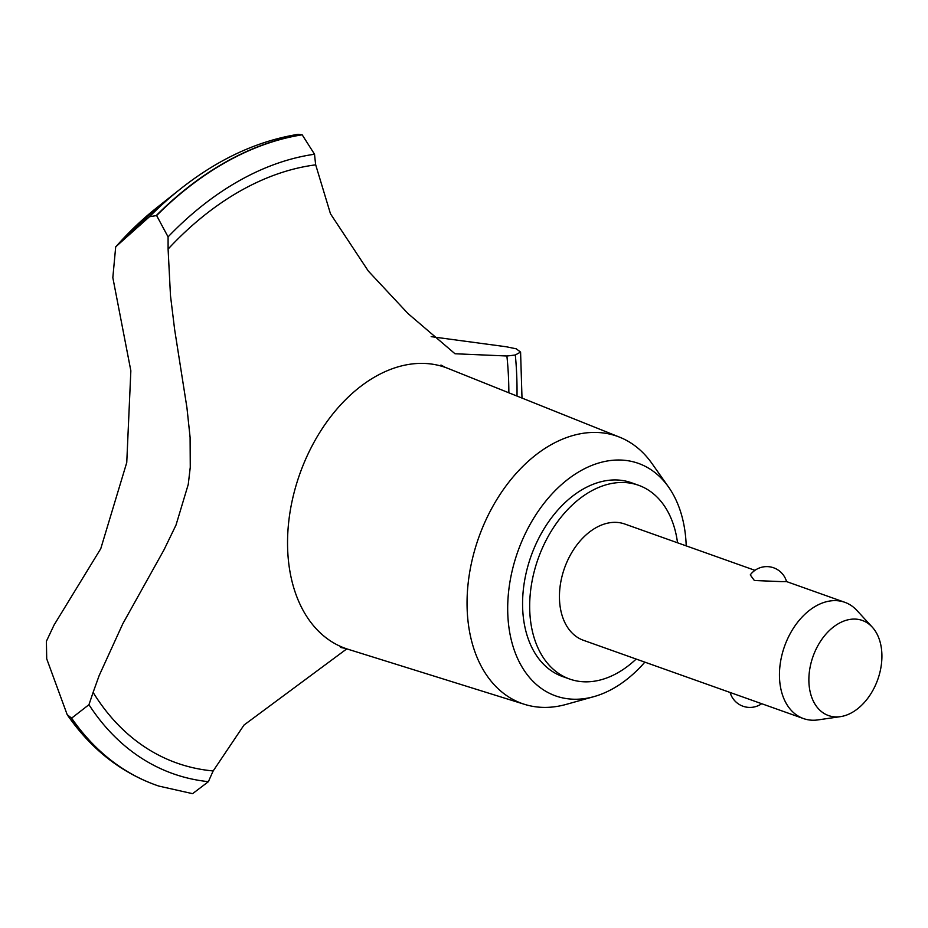 <?xml version="1.0" encoding="UTF-8"?>
<svg xmlns="http://www.w3.org/2000/svg" width="928" height="928" viewBox="0 0 928 928"><rect width="100%" height="100%" fill="white"/><g stroke="black" fill="none" stroke-linecap="round" stroke-linejoin="round"><path stroke-width="1.39" d="M677.533 542.787A102.834 69.994 109.6 0 0 638.557 485.274L631.458 482.746A102.834 69.994 109.6 0 0 613.849 479.95A102.834 69.994 109.6 0 0 527.22 568.574A102.834 69.994 109.6 0 0 562.53 676.512L569.618 679.029A102.834 69.994 109.6 0 0 587.238 681.825A102.834 69.994 109.6 0 0 636.167 659.054M638.557 485.274A102.834 69.994 109.6 0 0 620.948 482.479A102.834 69.994 109.6 0 0 534.319 571.103A102.834 69.994 109.6 0 0 569.618 679.029M686.21 545.884A123.401 83.996 109.6 0 0 668.566 487.049L651.966 463.501A141.833 96.547 109.6 0 0 619.66 437.192A141.833 96.547 109.6 0 0 592.957 432.436A141.833 96.547 109.6 0 0 472.99 556.498A141.833 96.547 109.6 0 0 524.61 704.364A141.833 96.547 109.6 0 0 546.453 707.391A141.833 96.547 109.6 0 0 566.266 704.375L594.013 696.603A123.401 83.996 109.6 0 0 644.856 662.14M668.566 487.049A123.401 83.996 109.6 0 0 617.224 460.021A123.401 83.996 109.6 0 0 510.017 581.473A123.401 83.996 109.6 0 0 576.764 699.236A123.401 83.996 109.6 0 0 594.013 696.603M619.66 437.192L447.969 368.404A149.106 101.5 109.6 0 0 445.428 367.442A149.106 101.5 109.6 0 0 419.885 363.393A149.106 101.5 109.6 0 0 294.28 491.898A149.106 101.5 109.6 0 0 345.471 648.405A149.106 101.5 109.6 0 0 348.046 649.264L524.61 704.364M188.256 484.404L176.007 525.074L164.012 549.828L122.832 623.709L99.157 675.584L93.113 692.392A1028.317 699.99 -70.4 0 1 88.949 704.688L71.618 718.156L67.199 714.699L46.713 658.822L46.4 641.26L54.091 624.973L100.769 548.668L126.753 462.527L130.848 370.782L112.833 277.623L115.698 246.836L149.501 216.711L156.623 215.563L168.072 236.884A1028.317 699.99 -70.4 0 1 168.096 249.087L170.485 295.649L174.638 329.544L186.946 407.763L190.101 437.401L190.263 467.26L188.256 484.404M71.618 718.156A341.4 232.394 109.6 0 0 156.24 785.181A341.4 232.394 109.6 0 0 158.816 786.074L192.583 793.672L208.417 781.666A323.918 220.493 -70.4 0 1 213.185 770.936L244.006 725.046L346.805 648.858M506.421 346.794L516.246 348.812L520.585 352.083L515.318 354.972A323.918 220.493 -70.4 0 1 506.897 355.992L454.998 353.754L408.018 313.571L368.335 271.08L330.484 213.8L315.694 164.848A323.918 220.493 -70.4 0 1 314.534 154.245L302.18 134.815L298.132 134.328C257.369 140.928 218.138 159.14 180.45 188.941A337.838 229.97 109.6 0 0 180.415 188.964A337.838 229.97 109.6 0 0 149.501 216.711M431.16 336.667L506.433 346.782M840.42 716.648A50.472 34.359 109.6 0 0 877.76 679.516A50.472 34.359 109.6 0 0 872.262 627.142A50.472 34.359 109.6 0 0 853.667 619.08A50.472 34.359 109.6 0 0 809.819 668.752A50.472 34.359 109.6 0 0 837.114 716.915A50.472 34.359 109.6 0 0 840.42 716.648L818.02 719.896A61.7 42.004 -70.4 0 1 813.984 720.232A61.7 42.004 -70.4 0 1 803.416 718.55L583.41 640.285A61.7 42.004 -70.4 0 1 562.229 575.522A61.7 42.004 -70.4 0 1 614.208 522.348A61.7 42.004 -70.4 0 1 624.776 524.018L754.963 570.337M803.416 718.55A61.7 42.004 -70.4 0 1 782.234 653.799A61.7 42.004 -70.4 0 1 834.214 600.625A61.7 42.004 -70.4 0 1 844.782 602.295A61.7 42.004 -70.4 0 1 856.95 610.485L872.262 627.142M780.738 581.589L754.36 580.499L750.265 574.896A20.567 20.567 0 0 1 786.55 581.589L780.738 581.589M302.18 134.815A341.4 232.394 109.6 0 0 156.623 215.563M301.902 134.711A341.4 232.394 109.6 0 0 156.345 215.458M71.34 718.052A341.4 232.394 109.6 0 0 153.364 784.125A341.4 232.394 109.6 0 0 155.962 785.076A341.4 232.394 109.6 0 0 156.101 785.134M93.113 692.392A313.641 213.498 109.6 0 0 213.185 770.936M315.694 164.848A313.641 213.498 109.6 0 0 168.096 249.087M517.012 396.07A324.951 221.2 109.6 0 0 515.318 354.972M508.857 392.799A313.641 213.498 109.6 0 0 506.897 355.992M314.534 154.245A324.951 221.2 109.6 0 0 168.072 236.884M115.698 246.836L156.739 207.744A299.93 204.172 109.6 0 0 116.545 245.966M88.949 704.688A324.951 221.2 109.6 0 0 208.417 781.666M345.471 648.405L340.483 647.431M730.116 692.474A20.567 20.567 0 0 0 761.691 703.714M786.538 581.578L844.782 602.295M520.585 352.083L522 398.066M440.951 365.052L445.428 367.442M156.739 207.744L180.415 188.964M153.364 784.125C118.761 770.89 90.039 747.748 67.199 714.699"/></g></svg>

